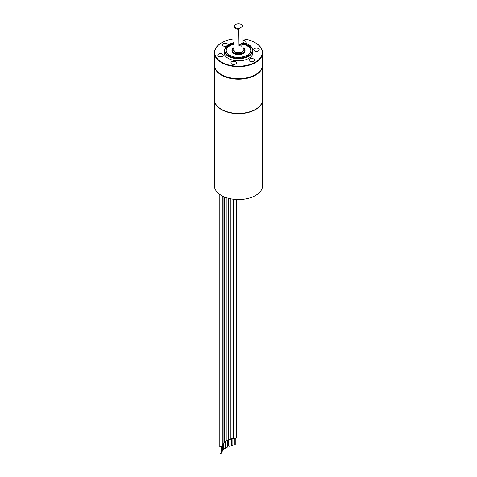 <?xml version="1.0" encoding="UTF-8"?>
<svg xmlns="http://www.w3.org/2000/svg" width="477" height="477" viewBox="0 0 477 477"><rect width="100%" height="100%" fill="white"/><g stroke="black" fill="none" stroke-linecap="round" stroke-linejoin="round"><path stroke-width="0.72" d="M214.388 99.723A24.112 13.922 180 0 0 221.447 109.567A24.112 13.922 0 0 0 247.73 112.584A24.112 13.922 0 0 0 262.612 99.723L262.612 185.631A24.112 13.922 0 0 1 255.553 195.475A24.112 13.922 180 0 1 229.27 198.492A24.112 13.922 180 0 1 214.388 185.631L214.388 99.723A24.112 13.922 180 0 1 214.388 99.586M214.394 65.003A24.112 13.922 0 0 0 214.388 65.271L214.388 99.454A24.112 13.922 0 0 0 221.447 109.299L221.68 109.43A23.784 13.732 0 0 0 255.32 109.43A23.784 13.732 0 0 0 255.433 109.364M221.68 109.43L221.447 109.299A24.112 13.922 0 0 0 255.553 109.299A24.112 13.922 0 0 0 262.612 99.454L262.612 65.271A24.112 13.922 0 0 0 262.606 65.003M214.388 65.271A24.112 13.922 0 0 0 221.447 75.11A24.112 13.922 0 0 0 247.73 78.133A24.112 13.922 0 0 0 262.612 65.271M234.118 38.977A23.784 13.732 0 0 0 221.68 42.763L221.447 42.894A24.112 13.922 0 0 0 214.388 52.738L214.388 64.729A24.112 13.922 0 0 0 221.447 74.573A24.112 13.922 0 0 0 255.553 74.573L255.32 74.71A23.784 13.732 180 0 1 221.68 74.71L221.68 74.71A23.784 13.732 180 0 1 221.566 74.645M255.32 74.71L255.553 74.573A24.112 13.922 0 0 0 262.612 64.729L262.612 52.738A24.112 13.922 0 0 0 255.553 42.894A24.112 13.922 0 0 0 255.433 42.829M214.388 52.738A24.112 13.922 0 0 0 229.27 65.599A24.112 13.922 0 0 0 255.553 62.582A24.112 13.922 0 0 0 262.612 52.738M221.447 42.894L221.68 42.763A23.784 13.732 0 0 0 221.68 62.183A23.784 13.732 0 0 0 255.32 62.183A23.784 13.732 0 0 0 255.32 42.763A23.784 13.732 0 0 0 242.882 38.977M224.25 50.914A14.501 8.371 0 0 0 225.263 55.892A14.501 8.371 0 0 0 248.755 58.391A14.501 8.371 0 0 0 251.737 55.892A14.501 8.371 0 0 0 252.75 50.914M228.06 44.76A2.743 1.58 0 0 0 226.289 43.383A2.743 1.58 0 0 0 223.385 43.747A2.743 1.58 0 0 0 222.586 44.868A2.743 1.58 0 0 0 226.05 46.388M245.375 43.127A2.743 1.58 0 0 0 246.06 42.083A2.743 1.58 0 0 0 244.033 40.551A2.743 1.58 0 0 0 242.882 40.521M253.853 50.097A2.743 1.58 0 0 0 256.853 51.254A2.743 1.58 0 0 0 259.238 49.686A2.743 1.58 0 0 0 259.142 49.28A2.743 1.58 0 0 0 256.137 48.117A2.743 1.58 0 0 0 253.758 49.686A2.743 1.58 0 0 0 253.853 50.097M249.739 58.957A2.743 1.58 0 0 0 248.934 60.078A2.743 1.58 0 0 0 250.628 61.539A2.743 1.58 0 0 0 253.615 61.199A2.743 1.58 0 0 0 254.414 60.078A2.743 1.58 0 0 0 252.721 58.617A2.743 1.58 0 0 0 249.739 58.957M234.386 61.336A2.743 1.58 0 0 0 230.94 62.863A2.743 1.58 0 0 0 232.967 64.389A2.743 1.58 0 0 0 236.419 62.863A2.743 1.58 0 0 0 234.386 61.336M223.147 54.849A2.743 1.58 0 0 0 220.147 53.686A2.743 1.58 0 0 0 217.762 55.254A2.743 1.58 0 0 0 217.858 55.666A2.743 1.58 0 0 0 220.863 56.823A2.743 1.58 0 0 0 223.242 55.254A2.743 1.58 0 0 0 223.147 54.849M251.617 56.042A14.25 8.228 0 0 0 252.75 52.828L252.75 50.502A14.25 8.228 180 0 1 243.95 58.105A14.25 8.228 180 0 1 228.423 56.322A14.25 8.228 180 0 1 224.25 50.502L224.25 52.828A14.25 8.228 0 0 0 225.382 56.042M250.789 50.592A12.295 7.101 0 0 0 247.193 45.84A12.295 7.101 0 0 0 242.882 44.23M234.118 44.23A12.295 7.101 0 0 0 226.211 50.592M243.127 47.652A6.541 3.78 180 0 1 245.041 50.323L245.041 50.86A6.541 3.78 180 0 1 241.004 54.348A6.541 3.78 180 0 1 233.873 53.531A6.541 3.78 180 0 1 231.959 50.86L231.959 50.323A6.541 3.78 180 0 1 233.951 47.611M242.155 25.215L242.501 25.663A4.382 2.534 180 0 1 242.882 26.7A4.382 2.534 180 0 1 242.876 26.855L242.441 26.569A4.007 2.313 0 0 0 242.155 25.215A4.007 2.313 0 0 0 238.5 23.85A4.007 2.313 0 0 0 234.845 25.215A4.007 2.313 0 0 0 235.346 27.588A4.007 2.313 0 0 0 239.21 28.435L238.774 29.222A4.382 2.534 180 0 1 234.118 26.7A4.382 2.534 180 0 1 234.499 25.663L234.845 25.215M242.853 43.306L239.001 45.53L241.6 46.144L242.853 43.306L242.876 26.855M239.001 45.53L238.774 29.222M242.441 26.569L239.21 28.435M235.841 438.172L235.841 444.564A0.769 0.441 180 0 1 235.364 444.975A0.769 0.441 180 0 1 234.529 444.88A0.769 0.441 180 0 1 234.302 444.564L234.302 438.172M233.652 437.743A1.532 0.888 0 0 0 233.986 438.029A1.532 0.888 0 0 0 235.656 438.226A1.532 0.888 0 0 0 236.604 437.403L236.604 199.511M232.883 438.655L232.883 445.047A0.769 0.441 180 0 1 232.412 445.458A0.769 0.441 180 0 1 231.578 445.363A0.769 0.441 180 0 1 231.351 445.047L231.351 438.655M230.886 438.417A1.532 0.888 0 0 0 231.035 438.512A1.532 0.888 0 0 0 232.704 438.709A1.532 0.888 0 0 0 233.652 437.886L233.652 199.267M230.117 439.418L230.117 445.81A0.769 0.441 180 0 1 229.646 446.222A0.769 0.441 180 0 1 228.805 446.126A0.769 0.441 180 0 1 228.584 445.81L228.584 439.418M228.376 439.335A1.532 0.888 0 0 0 230.009 439.454A1.532 0.888 0 0 0 230.886 438.649L230.886 198.843M226.205 440.48A1.532 0.888 0 0 0 228.376 439.675L228.376 198.265M227.612 440.444L227.612 446.836A0.769 0.441 180 0 1 227.135 447.241A0.769 0.441 180 0 1 226.301 447.146A0.769 0.441 180 0 1 226.074 446.836L226.074 441.285M223.111 196.351L223.111 443.974A1.532 0.888 180 0 1 222.276 444.761M221.513 451.576A0.769 0.441 0 0 0 222.348 451.135L222.348 444.743M226.205 197.609L226.205 440.927A1.532 0.888 180 0 1 224.434 441.803M223.904 443.044L223.904 448.088A0.769 0.441 0 0 0 224.13 448.398A0.769 0.441 0 0 0 224.965 448.493A0.769 0.441 0 0 0 225.442 448.088L225.442 441.696M219.975 446.442L219.975 452.834A0.769 0.441 0 0 0 220.201 453.15A0.769 0.441 0 0 0 221.036 453.245A0.769 0.441 0 0 0 221.513 452.834L221.513 446.442M222.276 195.934L222.276 445.679A1.532 0.888 180 0 1 221.334 446.496A1.532 0.888 180 0 1 219.658 446.305A1.532 0.888 180 0 1 219.211 445.679L219.211 193.984M224.434 196.941L224.434 442.376A1.532 0.888 180 0 1 223.111 443.252M222.348 449.841A0.769 0.441 0 0 0 222.36 449.847A0.769 0.441 0 0 0 223.194 449.942A0.769 0.441 0 0 0 223.671 449.531L223.671 443.139M234.118 42.584A13.809 7.972 0 0 0 228.733 55.785A13.809 7.972 0 0 0 248.267 55.785A13.809 7.972 0 0 0 248.267 44.51A13.809 7.972 0 0 0 242.882 42.584M242.882 43.377A12.515 7.227 180 0 1 247.348 45.035A12.515 7.227 180 0 1 247.348 55.254A12.515 7.227 180 0 1 229.652 55.254A12.515 7.227 180 0 1 234.118 43.377M247.271 55.302A12.295 7.101 0 0 0 250.795 50.323A12.295 7.101 0 0 0 247.193 45.303A12.295 7.101 0 0 0 242.882 43.693M234.118 43.693A12.295 7.101 0 0 0 226.205 50.323A12.295 7.101 0 0 0 229.652 55.254M242.882 47.444L245.041 50.323A6.541 3.78 180 0 1 241.004 53.812A6.541 3.78 180 0 1 233.873 52.995A6.541 3.78 180 0 1 231.959 50.323L234.118 47.444M242.882 47.515A6.326 3.649 180 0 1 242.972 47.563A6.326 3.649 180 0 1 242.972 52.726A6.326 3.649 180 0 1 234.028 52.726A6.326 3.649 180 0 1 234.118 47.515M234.118 48.988A4.824 2.784 0 0 0 235.089 52.112A4.824 2.784 0 0 0 241.255 52.428A4.824 2.784 0 0 0 242.882 48.988M242.876 42.727L238.774 45.094M252.75 50.502C252.679 48.135 251.26 46.132 248.481 44.486L242.882 42.495M234.118 42.495L226.992 45.524L224.25 50.502M226.205 50.323C226.223 52.178 227.404 53.818 229.759 55.243C236.866 59.869 251.558 56.119 250.795 50.323M234.118 26.7L234.118 50.502L235.31 52.094C239.031 54.247 244.236 51.027 242.882 50.502L242.882 26.7"/></g></svg>
